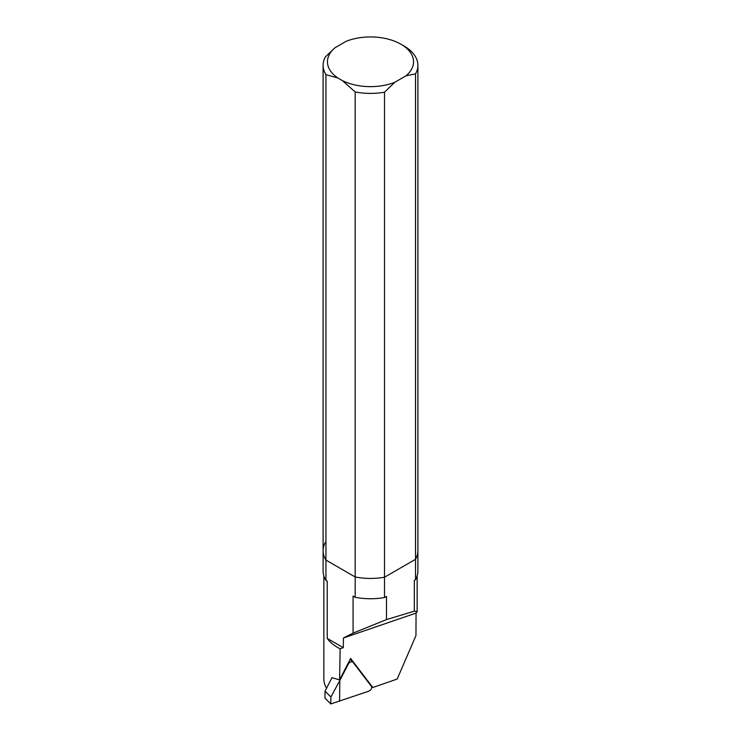 <?xml version="1.0" encoding="UTF-8"?>
<svg xmlns="http://www.w3.org/2000/svg" width="741" height="741" viewBox="0 0 741 741"><rect width="100%" height="100%" fill="white"/><g stroke="black" fill="none" stroke-linecap="round" stroke-linejoin="round"><path stroke-width="1.11" d="M355.189 597.292L355.189 91.949L342.462 80.649A43.043 24.851 0 0 0 394.758 82.316L406.049 75.795A43.043 24.851 0 0 0 400.937 44.219A43.043 24.851 0 0 0 346.242 41.264L334.951 47.785L325.475 56.807A47.396 27.361 0 0 0 323.104 65.347A47.396 27.361 0 0 0 325.938 74.656L325.938 560.094A47.396 27.361 180 0 1 323.104 550.785L323.104 571.098A47.396 27.361 0 0 0 325.938 580.407L327.226 581.157L327.226 638.39L343.296 647.662L343.444 637.992L353.077 633.129L353.077 596.079L355.189 597.292A47.887 27.649 0 0 0 384.514 597.533L386.487 596.394L386.487 619.587L414.321 611.168L414.321 580.333L415.525 579.629L415.525 73.878A47.396 27.361 0 0 0 417.896 65.347L417.896 550.785A47.396 27.361 180 0 1 415.525 559.316L384.514 577.22A47.887 27.649 180 0 1 355.189 576.98L325.938 560.094A47.396 27.361 180 0 1 323.104 550.785A47.396 27.361 180 0 1 325.475 542.245M415.525 579.629A47.396 27.361 0 0 0 417.896 571.098L417.896 550.785A47.396 27.361 180 0 1 415.525 559.316L384.514 577.22L384.514 597.533M355.189 91.949A47.887 27.649 0 0 0 384.514 92.19L384.514 577.22A47.887 27.649 180 0 1 355.189 576.98L325.938 560.094L325.938 580.407M353.077 633.129L386.487 619.587M343.444 637.992L416.062 613.085L415.951 635.565L397.195 679.043L372.816 687.5L350.613 658.453L339.6 679.868L340.119 648.764L343.296 647.662M327.226 638.39A46.646 26.935 0 0 0 340.119 648.764M414.321 611.168L417.146 611.64L416.062 613.085M326.577 688.185A46.646 26.935 180 0 1 323.854 679.117L323.854 575.933M339.582 701.301L339.813 680.516L348.187 664.223A3.362 2.316 134.6 0 1 353.022 662.324A3.362 2.316 134.6 0 1 353.17 662.5L371.315 686.24A3.362 2.316 134.6 0 1 368.777 691.177L330.829 703.95L330.903 696.985L325.03 691.186L331.977 677.672L339.6 679.868M372.816 687.5L370.667 685.388M330.829 703.95L324.956 698.152L325.03 691.186M330.903 696.985L339.813 680.516M394.758 82.316L384.514 92.19M334.951 47.785A43.043 24.851 0 0 0 337.84 77.972L325.938 74.656M337.84 77.972L342.462 80.649M415.525 73.878L406.049 75.795M417.896 65.347A47.396 27.361 0 0 0 404.012 45.998L400.937 44.219M417.146 575.933L417.146 611.64M353.022 662.324L350.104 659.444M323.104 65.347L323.104 550.785"/></g></svg>
